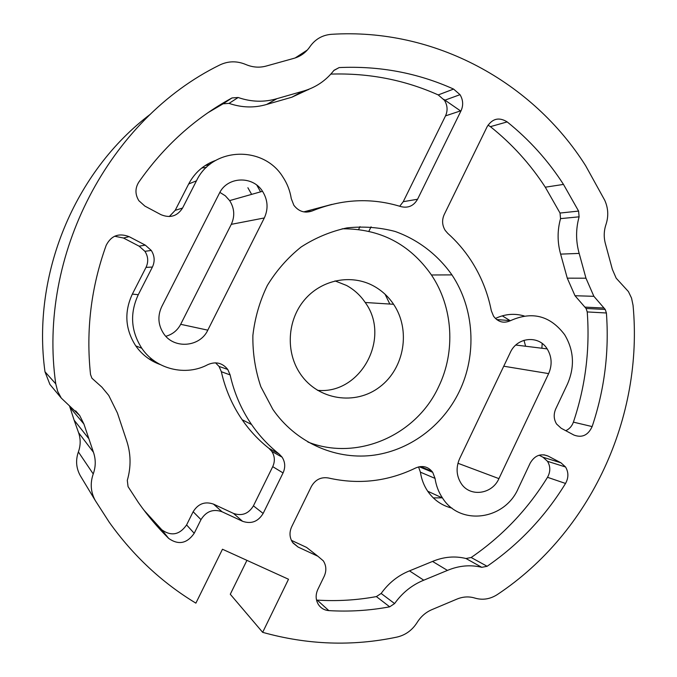 <?xml version="1.0" encoding="UTF-8"?>
<svg xmlns="http://www.w3.org/2000/svg" width="677" height="677" viewBox="0 0 677 677"><rect width="100%" height="100%" fill="white"/><g stroke="black" fill="none" stroke-linecap="round" stroke-linejoin="round"><path stroke-width="1.02" d="M358.607 229.444L360.003 226.626M368.889 231.246L371.072 226.829M308.416 89.694L307.697 89.711M201.805 167.981L206.451 167.38M247.884 187.732L251.641 194.375M205.19 165.552L209.709 164.528M256.845 185.193L260.577 191.845M152.52 359.605L148.999 358.92M155.202 361.56L151.733 360.629M385.103 294.275L389.817 304.049M502.249 315.846L510.331 320.754M523.99 340.286L525.597 346.243M541.879 348.24L542.184 343.493M428.549 491.604L428.008 491.663M442.106 497.823L433.314 497.908M342.139 228.801C379.924 228.564 409.695 243.957 431.444 274.98C453.125 307.24 455.816 351.608 438.535 386.931C416.228 435.37 357.236 461.519 307.883 442.022M459.201 391.687C442.487 426.349 408.705 451.314 371.309 455.494C333.956 459.531 295.248 441.946 272.823 409.331L260.84 386.702C255.263 370.201 252.614 353.123 252.876 335.47C254.874 317.911 259.706 301.214 267.364 285.398C276.512 270.478 287.776 257.666 301.147 246.978C315.44 237.771 330.689 231.424 346.903 227.912C363.295 226.143 379.365 227.32 395.114 231.458C418.073 239.641 437.765 254.789 451.94 274.896C474.416 308.56 477.158 354.824 459.201 391.687M373.721 286.041C351.448 273.787 321.668 279.457 304.489 299.886C287.209 320.213 285.466 352.218 300.385 373.941C318.063 400.217 355.518 405.802 379.907 386.821C404.567 368.212 410.922 329.877 393.591 304.286C388.386 296.56 381.76 290.484 373.721 286.041M459.649 458.591L510.255 352.59C517.101 336.943 538.782 334.929 547.185 348.892C551.873 356.703 552.364 364.945 548.641 373.602L498.924 478.622C492.103 494.481 469.796 497.409 461.062 483.319C456.315 475.609 455.841 467.358 459.649 458.591M161.727 306.664L219.356 193.334C227.193 176.435 252.724 175.419 262.524 191.295C267.88 199.952 268.481 208.838 264.318 217.952L207.797 330.156C200.003 347.293 173.701 349.383 163.479 333.346C158.046 324.799 157.462 315.905 161.727 306.664M165.84 336.291C172.5 334.404 177.45 330.418 180.683 324.308L231.289 224.341C235.021 216.217 234.479 208.304 229.647 200.604L225.323 195.805L219.873 192.378M491.316 310.718C487.702 292.405 480.848 275.505 470.752 260.036C464.219 250.109 456.543 241.207 447.734 233.337L445.204 230.4C442.132 225.314 441.793 220.042 444.205 214.592L487.195 126.591C492.45 118.475 499.11 116.909 507.175 121.902C529.329 139.724 548.099 160.559 563.484 184.415L578.59 211.08L579.106 216.826C575.738 229.054 575.763 241.249 579.173 253.418L585.969 278.205L593.881 296.314L605.23 309.448L606.406 312.994C609.266 351.803 604.51 389.664 592.138 426.578C588.127 435.26 582.068 438.095 573.961 435.074L561.165 428.245L556.579 424.022C553.735 419.3 553.447 414.29 555.715 408.967L567.521 383.935C574.917 366.68 573.952 350.254 564.61 334.658C550.189 315.651 532.164 310.98 510.534 320.644C503.832 323.665 498.162 322.184 493.533 316.184L491.316 310.718M524.184 315.973C514.452 313.155 504.864 313.993 495.412 318.478M585.969 278.205L567.275 278.162L575.001 295.731L586.079 308.484L587.23 311.928C590.048 349.586 585.444 386.322 573.402 422.135C571.947 426.171 569.399 429.023 565.76 430.699M579.173 253.418L560.632 254.12L567.275 278.162M488.015 125.135L490.402 126.658C511.981 143.896 530.277 164.079 545.29 187.199L560.031 213.052L560.539 218.629C557.264 230.485 557.298 242.315 560.632 254.12M302.932 91.217C315.558 87.671 325.916 80.707 333.998 70.306L339.152 67.573C379.552 65.745 417.701 72.921 453.59 89.076L460.013 94.67C463.136 99.917 463.491 105.265 461.071 110.715L417.557 199.25C413.723 205.884 408.197 208.347 400.962 206.629C371.36 197.472 341.724 198.928 312.072 210.996C304.811 213.483 298.735 211.571 293.843 205.241L291.262 198.598C290.035 190.762 287.226 183.535 282.825 176.909C263.497 145.293 212.375 146.85 196.474 180.81L182.553 208.059C177.289 216.234 170.079 218.426 160.923 214.651L144.87 206.087L138.87 200.705C135.045 194.46 135.002 188.299 138.743 182.215C163.876 146.198 194.968 118.111 232.016 97.937L238.16 97.505C251.294 102.032 264.242 102.413 276.995 98.647L302.932 91.217L291.863 97.209L309.287 89.102M276.995 98.647L266.704 104.436L291.863 97.209M207.881 112.754L223.097 103.809L229.054 103.378C241.782 107.745 254.34 108.092 266.704 104.436M215.768 160.373C203.794 164.663 194.756 172.533 188.68 183.975L175.199 210.335L169.267 216.564M331.967 204.378L303.77 211.884M330.841 74.098C368.703 72.913 404.507 79.852 438.231 94.924L444.484 100.331C447.522 105.409 447.878 110.588 445.525 115.869L403.255 201.678L399.735 206.24M324.207 576.271C326.636 570.77 326.339 565.625 323.31 560.844L317.885 556.249L298.092 547.058L292.574 542.395C289.494 537.546 289.189 532.35 291.66 526.808L311.327 486.56C315.313 479.621 321.025 476.769 328.463 477.996C358.785 484.842 387.879 481.491 415.746 467.942C422.583 465.133 428.245 466.597 432.713 472.318L435.032 478.385C436.115 485.629 438.611 492.171 442.513 498.01C460.208 526.291 504.771 520.038 518.243 488.472L530.193 463.11C534.678 455.494 540.644 453.141 548.091 456.061L560.962 462.806L565.549 466.986C568.663 472.284 568.655 477.776 565.54 483.454C545.18 516.61 519.047 544.223 487.127 566.285L481.796 567.318C470.422 564.559 458.972 565.591 447.446 570.406L423.76 580.197C412.048 584.945 402.324 592.73 394.598 603.571L389.681 606.82C369.65 610.569 349.366 611.839 328.81 610.612C324.545 610.265 321.16 608.369 318.655 604.916C315.643 600.169 315.347 595.041 317.784 589.54L324.207 576.271M311.251 551.061L306.579 547.414L291.398 540.348M423.76 580.197L409.5 570.863C398.11 575.433 388.657 582.965 381.151 593.458L376.378 596.589C356.897 600.177 337.18 601.354 317.225 600.11L328.81 610.612M447.446 570.406L432.544 561.428L409.5 570.863M539.129 455.206L543.03 457.254L547.507 461.316C550.545 466.461 550.545 471.793 547.507 477.302C527.688 509.442 502.241 536.184 471.167 557.509L465.979 558.508C454.902 555.8 443.757 556.773 432.544 561.428M418.547 466.902L420.409 472.174C421.466 479.198 423.895 485.544 427.703 491.214C433.847 500.041 441.954 505.677 452.024 508.131M138.277 294.698C129.679 313.265 130.847 331.112 141.781 348.249C155.964 369.43 185.938 376.539 207.898 364.598C215.819 361.247 222.437 362.864 227.76 369.456L230.129 374.914C234.183 393.032 241.334 409.56 251.556 424.513C259.367 435.836 268.557 445.661 279.119 453.988L282.097 457.161C285.229 462.12 285.542 467.375 283.054 472.935L263.141 513.445C258.123 521.645 251.26 524.26 242.569 521.29L221.971 511.727C213.153 508.689 206.163 511.33 200.984 519.64L194.214 533.29C187.004 543.563 178.491 545.273 168.675 538.418C157.648 527.51 147.594 515.603 138.506 502.706L128.055 486.628L127.301 480.365C131.228 466.741 130.94 453.328 126.447 440.118L117.409 412.978L108.752 395.444L101.905 387.168L91.911 378.206L90.523 374.516C85.852 330.325 91.073 287.26 106.179 245.328C111.172 235.613 118.822 232.727 129.146 236.671L145.301 245.133L151.284 250.448C154.678 255.813 155.05 261.347 152.41 267.051L138.277 294.698L132.345 294.106C124.026 312.046 125.16 329.301 135.755 345.879C141.958 354.646 150.066 360.849 160.085 364.497M114.608 236.231L123.493 238.016L139.132 246.183L144.929 251.319C148.221 256.515 148.585 261.864 146.02 267.373L132.345 294.106M215.531 362.821L219.06 366.443L221.354 371.724C225.297 389.258 232.228 405.261 242.154 419.74C249.737 430.707 258.656 440.236 268.913 448.309L271.799 451.39C274.837 456.196 275.15 461.282 272.729 466.656L253.426 505.854C248.561 513.784 241.909 516.306 233.472 513.411L213.492 504.111C204.945 501.166 198.166 503.705 193.148 511.736L186.59 524.937C179.608 534.855 171.357 536.497 161.845 529.846L143.981 510.213M317.437 390.307C360.697 394.759 391.272 337.781 365.216 302.492C360.308 295.265 354.071 289.587 346.497 285.44L335.013 280.896M262.668 632.343C307.705 644.919 352.489 646.493 397.027 637.074C405.515 635.085 412.217 630.219 417.142 622.485C420.925 616.442 425.951 612.11 432.222 609.503L456.603 599.238C462.78 596.623 468.873 596.234 474.89 598.079C482.659 600.364 490.173 599.17 497.426 594.499C590.962 532.342 643.59 416.829 633.054 305.319L631.539 298.092L628.417 291.575L616.18 278.188L612.355 269.37L605.45 243.864C603.664 237.348 603.842 230.882 605.991 224.485C608.691 216.242 608.276 208.177 604.747 200.29L585.647 165.73C532.926 82.315 435.167 27.655 331.341 34.324C322.337 35.069 315.177 39.207 309.88 46.755C305.826 52.671 300.376 56.563 293.53 58.45L266.535 65.965C259.613 67.92 252.69 67.429 245.768 64.493C236.832 60.769 228.124 60.955 219.644 65.051C109.564 118.991 37.387 254.907 55.759 383.851L57.655 391.314L61.285 398.093L79.708 415.56L83.914 424.022L93.451 452.278C95.906 459.446 95.829 466.665 93.231 473.951C89.982 483.361 90.71 492.289 95.406 500.743L109.276 522.28C133.2 555.766 162.065 582.719 195.881 603.148L222.471 549.242L288.512 579.25L262.668 632.343L230.282 594.254L246.927 560.353M443.773 99.333L460.512 110.901M52.874 387.989L49.903 384.418L44.978 371.766C31.565 274.523 74.656 171.298 150.506 114.125M88.475 438.247L74.131 420.172L69.629 406.268M84.033 481.889L80.335 475.753C76.146 468.222 75.494 460.275 78.38 451.923C80.69 445.458 80.758 439.043 78.574 432.662L74.131 420.172M498.924 478.622L457.931 463.263M548.641 373.602L503.747 366.215M207.797 330.156L180.683 324.308M264.318 217.952L231.289 224.341M510.534 320.644L496.613 319.536M592.138 426.578L573.402 422.135M606.406 312.994L587.23 311.928M604.011 308.035L584.886 307.113M579.106 216.826L560.539 218.629M578.59 211.08L560.031 213.052M507.175 121.902L490.402 126.658M238.16 97.505L229.054 103.378M232.016 97.937L223.097 103.809M182.553 208.059L175.199 210.335M196.474 180.81L188.68 183.975M312.072 210.996L306.012 212.129M417.557 199.25L403.255 201.678M461.071 110.715L445.525 115.869M453.59 89.076L438.231 94.924M339.152 67.573L333.846 70.501M317.885 556.249L306.579 547.414M389.681 606.82L376.378 596.589M394.598 603.571L381.151 593.458M481.796 567.318L465.979 558.508M487.127 566.285L471.167 557.509M565.54 483.454L547.507 477.302M560.962 462.806L543.03 457.254M548.091 456.061L543.893 454.783M435.032 478.385L420.409 472.174M298.092 547.058L293.006 542.996M152.41 267.051L146.02 267.373M145.301 245.133L139.132 246.183M129.146 236.671L123.493 238.016M168.675 538.418L161.845 529.846M194.214 533.29L186.59 524.937M200.984 519.64L193.148 511.736M221.971 511.727L213.492 504.111M242.569 521.29L233.472 513.411M263.141 513.445L253.426 505.854M283.054 472.935L272.729 466.656M279.119 453.988L268.913 448.309M230.129 374.914L221.354 371.724M307.366 49.996L295.164 57.968M55.759 383.851L44.978 371.766M83.914 424.022L70.061 407.512M93.451 452.278L78.574 432.662M93.231 473.951L78.38 451.923M95.406 500.743L80.335 475.753M451.94 274.896L431.444 274.98M431.977 471.327L420.434 466.563M547.185 348.892L515.815 345.042M262.524 191.295L229.647 200.604M605.23 309.448L586.079 308.484M593.881 296.314L575.001 295.731M563.484 184.415L545.29 187.199M460.013 94.67L444.484 100.331M565.549 466.986L547.507 461.316M442.513 498.01L427.703 491.214M432.713 472.318L419.249 466.749M141.781 348.249L135.755 345.879M151.284 250.448L144.929 251.319M282.097 457.161L271.799 451.39M251.556 424.513L242.154 419.74M227.76 369.456L219.06 366.443M393.591 304.286L365.216 302.492M61.285 398.093L49.903 384.418M79.708 415.56L75.655 410.846"/></g></svg>
